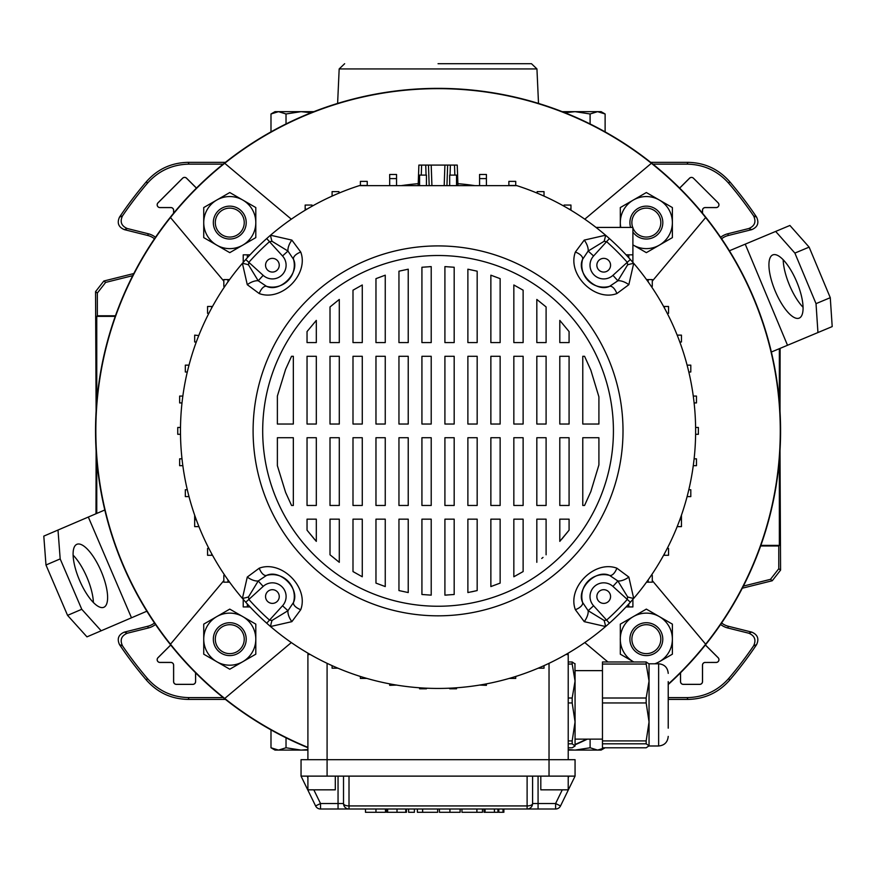 <?xml version="1.0" encoding="UTF-8"?>
<svg xmlns="http://www.w3.org/2000/svg" width="876" height="876" viewBox="0 0 876 876"><rect width="100%" height="100%" fill="white"/><g stroke="black" fill="none" stroke-linecap="round" stroke-linejoin="round"><path stroke-width="1.31" d="M291.336 219.186L224.716 163.286A342.231 342.231 0 0 0 307.903 747.381M95.55 430.872A342.516 342.516 0 0 0 307.903 747.699A342.516 342.516 0 0 1 195.863 188.679A342.516 342.516 0 0 1 680.247 188.679A342.516 342.516 0 0 1 668.224 684.528A342.516 342.516 0 0 0 438.055 88.367A342.516 342.516 0 0 0 95.55 430.872M575.061 744.797A342.516 342.516 0 0 0 587.358 739.136A342.516 342.516 0 0 1 575.061 744.797M668.224 684.134A342.231 342.231 0 0 0 651.394 163.286L584.785 219.186M575.061 744.48A342.231 342.231 0 0 0 586.701 739.136M170.47 217.533L223.829 281.13M652.281 281.13L705.651 217.533M705.651 644.21L652.281 580.613M584.785 642.568L607.911 661.982M223.829 580.613L170.47 644.21M224.716 698.468L291.336 642.568M651.394 163.286A342.231 342.231 0 0 0 224.716 163.286M430.116 165.082L446.004 165.082M418.159 185.635L418.881 165.082L418.159 185.635M444.187 185.635L444.909 165.082L447.647 165.082L446.935 185.635L447.647 165.082L457.239 165.082L457.951 185.635M418.881 165.082L428.463 165.082L429.185 185.635M428.463 165.082L431.2 165.082L431.923 185.635M279.247 596.534A6.855 6.855 0 0 0 272.392 589.69A6.855 6.855 0 0 0 265.548 596.534A6.855 6.855 0 0 0 272.392 603.389A6.855 6.855 0 0 0 279.247 596.534M272.392 272.064A6.855 6.855 0 0 0 279.247 265.22A6.855 6.855 0 0 0 272.392 258.365A6.855 6.855 0 0 0 265.548 265.22A6.855 6.855 0 0 0 272.392 272.064M596.863 265.22A6.855 6.855 0 0 0 603.717 272.064A6.855 6.855 0 0 0 610.572 265.22A6.855 6.855 0 0 0 603.717 258.365A6.855 6.855 0 0 0 596.863 265.22M603.717 589.69A6.855 6.855 0 0 0 596.863 596.534A6.855 6.855 0 0 0 603.717 603.389A6.855 6.855 0 0 0 610.572 596.534A6.855 6.855 0 0 0 603.717 589.69M438.055 606.247A175.364 175.364 0 0 1 262.69 430.872A175.364 175.364 0 0 1 438.055 255.507A175.364 175.364 0 0 1 613.419 430.872A175.364 175.364 0 0 1 438.055 606.247M438.055 245.915A184.956 184.956 0 0 1 623.011 430.872A184.956 184.956 0 0 1 438.055 615.828A184.956 184.956 0 0 1 253.098 430.872A184.956 184.956 0 0 1 438.055 245.915M604.112 620.46A10.961 2.551 -106.1 0 1 605.579 626.526A257.566 257.566 0 0 1 242.411 598.407A257.566 257.566 0 0 1 359.313 185.635L516.796 185.635A257.566 257.566 0 0 1 605.579 626.526L584.237 621.653L575.379 609.707C566.969 587.588 594.497 559.797 616.879 568.195L628.837 577.054L633.698 598.407A10.961 2.551 16.1 0 1 627.643 596.928L617.887 580.974L609.597 575.423C595.943 568.874 576.069 588.891 582.595 602.414L588.157 610.703L604.112 620.46L606.63 620.077A253.405 253.405 0 0 0 627.26 599.447L627.643 596.928M628.837 284.689A10.961 5.212 -148 0 0 617.887 280.78L627.643 264.826A10.961 2.551 163.9 0 1 633.698 263.347L628.837 284.689L616.879 293.559C594.771 301.968 566.98 274.44 575.379 252.047L584.237 240.101L605.579 235.228A10.961 2.551 -73.9 0 1 604.112 241.294L588.157 251.04A10.961 5.212 -122 0 0 584.237 240.101M598.91 396.861L590.829 370.143L584.566 356.291L582.781 356.291L582.781 424.028L598.91 424.028L598.91 396.861M569.082 331.566L559.797 320.386L559.797 342.582L569.082 342.582L569.082 331.566M546.098 306.95L536.824 299.439L536.824 342.582L546.098 342.582L546.098 306.95M523.125 290.186L513.84 284.974L513.84 342.582L523.125 342.582L523.125 290.186M500.141 278.645L490.867 275.184L490.867 342.582L500.141 342.582L500.141 278.645M477.168 271.188L467.883 269.195L477.168 271.188L477.168 342.582L467.883 342.582L467.883 269.195M454.184 267.257L444.909 266.611L454.184 267.257L454.184 342.582L444.909 342.582L444.909 266.611M431.211 266.611L421.925 267.257L421.925 342.582L431.211 342.582L431.211 266.611L429.35 266.698M408.227 269.195L398.952 271.188L398.952 342.582L408.227 342.582L408.227 269.195M385.254 275.184L375.968 278.645L385.254 275.184L385.254 342.582L375.968 342.582L375.968 278.645M362.27 284.974L352.995 290.186L352.995 342.582L362.27 342.582L362.27 284.974M339.297 299.439L330.011 306.95L330.011 342.582L339.297 342.582L339.297 299.439M316.313 320.386L307.038 331.566L307.038 342.582L316.313 342.582L316.313 320.386M291.544 356.291L285.587 369.387L277.374 396.061L277.374 424.028L293.34 424.028L293.34 356.291L291.544 356.291M598.91 464.893L598.91 437.726L582.781 437.726L582.781 505.463L584.566 505.463L590.829 491.611L598.91 464.893M277.374 465.693L285.587 492.367L291.544 505.463L293.34 505.463L293.34 437.726L277.374 437.726L277.374 465.693M307.038 530.188L316.313 541.368L316.313 519.161L307.038 519.161L307.038 530.188L314.812 539.693M330.011 554.793L339.297 562.315L330.011 554.793L330.011 519.161L339.297 519.161L339.297 562.315M352.995 571.568L362.27 576.769L352.995 571.568L352.995 519.161L362.27 519.161L362.27 576.769M375.968 583.109L385.254 586.57L385.254 519.161L375.968 519.161L375.968 583.109M398.952 590.566L408.227 592.548L398.952 590.566L398.952 519.161L408.227 519.161L408.227 592.548M421.925 594.486L431.211 595.143L421.925 594.486L421.925 519.161L431.211 519.161L431.211 595.143M444.909 595.143L454.184 594.486L454.184 519.161L444.909 519.161L444.909 595.143L446.771 595.056M477.168 590.566L477.168 519.161L467.883 519.161L467.883 592.548L477.168 590.566L471.616 591.826M490.867 586.57L500.141 583.109L500.141 519.161L490.867 519.161L490.867 586.57M513.84 576.769L523.125 571.568L513.84 576.769L513.84 519.161L523.125 519.161L523.125 571.568M541.74 558.461L543.021 557.41M569.082 530.188L569.082 519.161L559.797 519.161L559.797 541.368L569.082 530.188L561.834 539.079M559.797 437.726L569.082 437.726L569.082 505.463L559.797 505.463L559.797 437.726M569.082 424.028L559.797 424.028L559.797 356.291L569.082 356.291L569.082 424.028M536.824 437.726L546.098 437.726L546.098 505.463L536.824 505.463L536.824 437.726M546.098 424.028L536.824 424.028L536.824 356.291L546.098 356.291L546.098 424.028M536.824 562.315L536.824 519.161L546.098 519.161L546.098 554.793M513.84 437.726L523.125 437.726L523.125 505.463L513.84 505.463L513.84 437.726M523.125 424.028L513.84 424.028L513.84 356.291L523.125 356.291L523.125 424.028M490.867 437.726L500.141 437.726L500.141 505.463L490.867 505.463L490.867 437.726M500.141 424.028L490.867 424.028L490.867 356.291L500.141 356.291L500.141 424.028M467.883 437.726L477.168 437.726L477.168 505.463L467.883 505.463L467.883 437.726M477.168 424.028L467.883 424.028L467.883 356.291L477.168 356.291L477.168 424.028M444.909 437.726L454.184 437.726L454.184 505.463L444.909 505.463L444.909 437.726M454.184 424.028L444.909 424.028L444.909 356.291L454.184 356.291L454.184 424.028M421.925 437.726L431.211 437.726L431.211 505.463L421.925 505.463L421.925 437.726M431.211 424.028L421.925 424.028L421.925 356.291L431.211 356.291L431.211 424.028M398.952 437.726L408.227 437.726L408.227 505.463L398.952 505.463L398.952 437.726M408.227 424.028L398.952 424.028L398.952 356.291L408.227 356.291L408.227 424.028M375.968 437.726L385.254 437.726L385.254 505.463L375.968 505.463L375.968 437.726M385.254 424.028L375.968 424.028L375.968 356.291L385.254 356.291L385.254 424.028M352.995 437.726L362.27 437.726L362.27 505.463L352.995 505.463L352.995 437.726M362.27 424.028L352.995 424.028L352.995 356.291L362.27 356.291L362.27 424.028M330.011 437.726L339.297 437.726L339.297 505.463L330.011 505.463L330.011 437.726M339.297 424.028L330.011 424.028L330.011 356.291L339.297 356.291L339.297 424.028M307.038 437.726L316.313 437.726L316.313 505.463L307.038 505.463L307.038 437.726M316.313 424.028L307.038 424.028L307.038 356.291L316.313 356.291L316.313 424.028M291.872 240.101A10.961 5.212 122 0 0 287.963 251.04L272.009 241.294A10.961 2.551 73.9 0 1 270.531 235.228L291.872 240.101L300.731 252.047C309.14 274.166 281.623 301.957 259.23 293.559L247.273 284.689L242.411 263.347A10.961 2.551 -163.9 0 1 248.477 264.826L258.223 280.78A10.961 5.212 148 0 0 247.273 284.689M247.273 577.054A10.961 5.212 32 0 0 258.223 580.974L248.477 596.928A10.961 2.551 -16.1 0 1 242.411 598.407L247.273 577.054L259.23 568.195C281.338 559.786 309.129 587.314 300.731 609.707L291.872 621.653L270.531 626.526A10.961 2.551 106.1 0 1 272.009 620.46L287.963 610.703A10.961 5.212 58 0 0 291.872 621.653M575.379 609.707A10.961 5.168 164.4 0 0 582.595 602.414A21.922 21.922 0 0 1 609.597 575.423A10.961 5.168 -74.4 0 0 616.879 568.195M630.37 602.217L612.937 586.405A13.698 13.698 0 0 0 594.027 586.843A13.698 13.698 0 0 0 593.589 605.765L609.4 623.186M612.937 586.405L617.887 580.974A10.961 5.212 -32 0 0 628.837 577.054M584.237 621.653A10.961 5.212 -58 0 0 588.157 610.703L593.589 605.765M609.4 238.557L593.589 255.989L588.157 251.04L582.595 259.34C576.058 272.983 596.074 292.858 609.597 286.332A10.961 5.168 74.4 0 1 616.879 293.559M630.37 259.537L627.26 262.307A253.405 253.405 0 0 0 606.63 241.666L604.112 241.294M627.643 264.826L627.26 262.307L612.937 275.349A13.698 13.698 0 0 1 594.027 274.9A13.698 13.698 0 0 1 593.589 255.989M612.937 275.349L617.887 280.78L609.597 286.332A21.922 21.922 0 0 1 582.595 259.34A10.961 5.168 -164.4 0 0 575.379 252.047M245.74 259.537L263.172 275.349L258.223 280.78L266.523 286.332C280.167 292.88 300.041 272.852 293.515 259.34A10.961 5.168 -15.6 0 1 300.731 252.047M266.72 238.557L269.49 241.666A253.405 253.405 0 0 0 248.85 262.307L248.477 264.826M272.009 241.294L269.49 241.666L282.532 255.989A13.698 13.698 0 0 1 282.083 274.9A13.698 13.698 0 0 1 263.172 275.349M282.532 255.989L287.963 251.04L293.515 259.34A21.922 21.922 0 0 1 266.523 286.332A10.961 5.168 105.6 0 0 259.23 293.559M266.72 623.186L282.532 605.765L287.963 610.703L293.515 602.414C300.052 588.771 280.035 568.885 266.523 575.423A10.961 5.168 -105.6 0 1 259.23 568.195M245.74 602.217L248.85 599.447A253.405 253.405 0 0 0 269.49 620.077L272.009 620.46M248.477 596.928L248.85 599.447L263.172 586.405A13.698 13.698 0 0 1 282.083 586.843A13.698 13.698 0 0 1 282.532 605.765M263.172 586.405L258.223 580.974L266.523 575.423A21.922 21.922 0 0 1 293.515 602.414A10.961 5.168 15.6 0 0 300.731 609.707M568.217 776.125L568.217 789.834L540.81 789.834L540.81 776.125M307.903 776.125L307.903 789.834L335.3 789.834L335.3 776.125M538.072 776.125L538.072 803.533L555.603 803.533L555.603 809.008A5.475 5.475 0 0 0 560.53 805.931A5.475 5.475 0 0 1 555.603 809.008L320.517 809.008A5.475 5.475 0 0 1 315.59 805.931L301.048 776.125L301.048 759.689L575.061 759.689L575.061 776.125L560.53 805.931L555.603 803.533L562.283 789.834M575.061 776.125L349.009 776.125L349.009 805.931L527.111 805.931A5.475 2.398 0 0 0 532.586 803.533L538.072 803.533L538.072 809.008M301.048 776.125L349.009 776.125M313.827 789.834L320.517 803.533L343.523 803.533L343.523 776.125M320.517 803.533L315.59 805.931A5.475 5.475 0 0 0 320.517 809.008L320.517 803.533M343.523 803.533A5.475 5.475 0 0 0 349.009 809.008L349.009 805.931A5.475 2.398 0 0 1 343.523 803.533A5.475 5.475 0 0 0 349.009 809.008M532.586 776.125L532.586 803.533A5.475 5.475 0 0 1 527.111 809.008L527.111 776.125M385.539 809.008L385.539 812.293L385.418 809.008M385.418 812.293L365.489 812.293L365.489 809.008M408.632 809.008L408.632 812.293L414.392 812.293L414.392 809.008M422.933 812.293L437.65 812.293L417.392 812.293L417.392 809.008M422.67 812.293L422.67 809.008M422.593 812.293L422.593 809.008M460.13 812.293L460.13 809.008L460.097 812.293L439.434 812.293L439.434 809.008M497.94 809.008L497.94 812.293L484.056 812.293L484.056 809.008L484.056 812.293M485.074 812.293L485.074 809.008M406.453 809.008L406.453 812.293L386.644 812.293L386.644 809.008L386.644 812.293M405.763 812.293L405.763 809.008M387.663 812.293L387.663 809.008M502.999 809.008L502.999 812.293L498.805 812.293L498.816 809.008M482.446 809.008L482.446 812.293L461.959 812.293L477.102 812.293M476.916 812.293L476.916 809.008M476.873 812.293L476.873 809.008M332.092 665.64L332.092 668.191L337.939 668.191M332.957 666.034L332.092 666.034M360.397 676.458L360.397 678.429L366.913 678.429M389.689 683.86L389.689 685.328L396.543 685.076M419.582 687.78L419.582 688.799L426.437 688.799L426.437 688.186M449.684 688.186L449.684 688.799L456.527 688.799L456.527 687.78M479.577 685.076L486.421 685.328L486.421 683.86M515.723 676.458L515.723 678.429L509.197 678.429M544.018 665.64L544.018 668.191L538.182 668.191M544.018 666.034L543.153 666.034M310.093 654.405L307.903 654.679L307.903 759.689M566.027 654.405L568.217 654.679L568.217 759.689M568.217 654.679A5.475 5.475 0 0 0 568.02 653.255A5.475 5.475 0 0 1 568.217 654.679M307.903 654.679A5.475 5.475 0 0 1 308.089 653.255M187.311 489.75L185.318 489.75L185.318 496.604L189.019 496.604M194.669 515.154L194.669 519.764L196.312 519.764M180.511 427.455L177.751 427.455L177.751 434.299L180.511 434.299M695.61 434.299L698.369 434.299L698.369 427.455L695.61 427.455M679.809 341.99L681.451 341.99L681.451 335.136L677.17 335.136M667.238 313.323L668.541 313.323L668.541 306.469L663.592 306.469M664.435 308.013L664.435 306.469M564.1 206.254L564.1 205.05L570.955 205.05L570.955 209.156L569.137 209.156M570.955 210.24L570.955 209.156M632.253 261.672L632.899 261.672L632.899 254.828L626.066 254.828M628.782 257.774L628.782 254.828M596.008 227.421L632.899 227.421L632.899 254.828M651.306 286.419L652.281 286.419L652.281 279.564L646.499 279.564M648.174 281.897L648.174 279.564M543.153 195.72L544.018 195.72L544.018 191.614L537.174 191.614L537.174 193.136M508.868 185.635L508.868 181.376L515.723 181.376L515.723 185.635M508.868 185.482L515.723 185.482M486.421 185.635L486.421 174.477L479.577 174.477L479.577 178.584L486.421 178.584M479.577 185.635L479.577 178.584M456.527 185.635L456.527 175.112L449.684 175.112L449.684 185.296M426.437 185.296L426.437 175.112L419.582 175.112L419.582 185.635M396.543 185.635L396.543 174.477L389.689 174.477L389.689 178.584L396.543 178.584M389.689 185.635L389.689 178.584M198.775 335.552L194.669 335.136L194.669 341.99L196.312 341.99M211.674 308.013L211.674 306.469L207.568 306.469L207.568 313.323L208.882 313.323M211.674 306.469L212.518 306.469M227.946 281.897L227.946 279.564L223.829 279.564L223.829 286.419L224.814 286.419M227.946 279.564L229.611 279.564M247.328 257.774L247.328 254.828L243.221 254.828L243.221 261.672L243.856 261.672M305.166 210.24L305.166 209.156L306.972 209.156M312.009 206.254L312.009 205.05L305.166 205.05L305.166 209.156M247.328 254.828L250.043 254.828M332.092 196.114L332.092 191.614L338.946 191.614L338.946 193.136M332.092 195.72L332.957 195.72M367.241 185.635L367.241 181.376L360.397 181.376L360.397 185.482L367.241 185.482M227.946 579.857L227.946 582.179L223.829 582.179L223.829 575.335L224.814 575.335M227.946 582.179L229.611 582.179M211.674 553.741L211.674 555.285L207.568 555.285L207.568 548.431L208.882 548.431M211.674 555.285L212.518 555.285M194.669 519.764L194.669 526.618L198.94 526.618M182.854 465.682L179.646 465.682L179.646 458.827L182.011 458.827M182.011 402.927L179.646 402.927L179.646 396.072L182.854 396.072M187.311 372.004L185.318 372.004L185.318 365.15L189.019 365.15M687.102 365.15L690.803 365.15L690.803 372.004L688.81 372.004M693.266 396.072L696.464 396.072L696.464 402.927L694.11 402.927M694.11 458.827L696.464 458.827L696.464 465.682L693.266 465.682M688.81 489.75L690.803 489.75L690.803 496.604L687.102 496.604M681.451 515.154L681.451 526.618L677.17 526.618M681.451 519.764L679.809 519.764M667.238 548.431L668.541 548.431L668.541 555.285L663.592 555.285M664.435 555.285L664.435 553.741M632.253 600.082L632.899 600.082L632.899 606.926L626.066 606.926M628.782 606.926L628.782 603.98M651.306 575.335L652.281 575.335L652.281 582.179L646.499 582.179M648.174 582.179L648.174 579.857M247.328 603.98L247.328 606.926L243.221 606.926L243.221 600.082L243.856 600.082M247.328 606.926L250.043 606.926M602.469 743.801L602.469 740.91L646.17 740.91L646.17 743.801L602.469 743.801L602.469 747.797L646.17 747.797L649.05 745.804L646.17 743.801M568.217 740.91L572.181 740.91L572.181 743.801L568.217 743.801M668.224 681.594L668.224 728.175M668.224 736.398C667.654 742.224 664.457 745.421 658.632 745.991L658.632 663.789L649.05 663.789L649.05 745.804M602.469 702.957L602.469 698.008L646.17 698.008L646.17 702.957L602.469 702.957L602.469 740.91M602.469 664.041L602.469 661.982L646.17 661.982L646.17 664.041L602.469 664.041L602.469 698.008M646.17 740.91L649.05 721.933L646.17 702.957M646.17 698.008L649.05 681.024L646.17 664.041M646.17 661.982L649.05 663.975M602.469 670.633L575.061 670.633L575.061 745.991L572.181 743.801M574.952 663.592L575.061 681.024L572.181 664.041L568.217 664.041M572.181 740.91L575.061 721.933L572.181 702.957L568.217 702.957M568.217 747.797L572.181 747.797L575.061 745.991M568.217 698.008L572.181 698.008L575.061 681.024M572.181 698.008L572.181 702.957M568.217 661.982L572.181 661.982L575.061 663.975M572.181 661.982L572.181 664.041M148.241 233.75L147.803 235.491L124.37 229.643C118.457 227.125 116.847 222.942 119.53 217.095L122.487 215.923C119.749 221.77 121.348 225.975 127.294 228.526L148.241 233.75A19.6 19.6 0 0 1 155.512 237.276M147.803 235.491A17.816 17.816 0 0 1 154.494 238.765M96.119 411.052L95.55 291.642L103.85 281.01L105.646 282.411L97.335 293.044L95.55 291.642M115.249 316.367L96.765 316.367L96.765 401.996M96.765 459.758L96.765 513.424M155.512 624.478A19.6 19.6 0 0 1 148.241 628.004L127.294 633.228C121.359 635.768 119.76 639.962 122.487 645.831L119.53 644.659A383.611 383.611 0 0 0 146.544 680.236L147.278 678.331C158.315 690.846 172.222 697.274 188.997 697.614L223.194 697.614M119.53 644.659C116.837 638.823 118.457 634.64 124.37 632.111L127.294 633.228M148.241 628.004L147.803 626.263L124.37 632.111M147.803 626.263A17.816 17.816 0 0 0 154.494 622.989M188.997 697.614L188.176 699.409L225.439 699.409M188.176 699.409C171.543 699.114 157.669 692.719 146.544 680.236M96.119 450.702L95.999 513.763M119.53 217.095A383.611 383.611 0 0 1 146.544 181.518C157.571 169.079 171.455 162.684 188.176 162.345L225.439 162.345M133.82 273.542L103.85 281.01M720.609 624.478A19.6 19.6 0 0 0 727.879 628.004L728.306 626.263L751.739 632.111C757.652 634.629 759.273 638.812 756.579 644.659A383.611 383.611 0 0 1 729.577 680.236C718.539 692.675 704.665 699.07 687.945 699.409L687.112 697.614C703.789 697.318 717.707 690.89 728.832 678.331L729.577 680.236M668.224 699.409L687.945 699.409M743.385 586.099L770.475 579.343L778.775 568.71L780.571 570.112L780.001 450.702M780.571 570.112L772.26 580.744L770.475 579.343M742.29 588.212L772.26 580.744M728.306 626.263A17.816 17.816 0 0 1 721.616 622.989M720.609 237.276A19.6 19.6 0 0 1 727.879 233.75L748.827 228.526C754.762 225.986 756.36 221.781 753.623 215.923L756.579 217.095A383.611 383.611 0 0 0 729.577 181.518L728.832 183.412C717.794 170.908 703.888 164.48 687.112 164.141L687.945 162.345C704.567 162.64 718.44 169.035 729.577 181.518M756.579 217.095C759.273 222.931 757.663 227.114 751.739 229.643L748.827 228.526M727.879 233.75L728.306 235.491L751.739 229.643M728.306 235.491A17.816 17.816 0 0 0 721.616 238.765M650.671 162.345L687.945 162.345M780.111 348.363L780.001 411.052M779.355 459.758L779.355 545.387L760.861 545.387M779.355 348.681L779.355 401.996M778.775 568.71L778.775 545.956L779.355 545.387M778.775 545.956L760.653 545.956M727.879 628.004L748.827 633.228L751.739 632.111M756.579 644.659L753.623 645.831A381.816 381.816 0 0 1 728.832 678.331M668.224 697.614L687.112 697.614M122.487 645.831A381.816 381.816 0 0 0 147.278 678.331M96.765 316.367L97.335 315.787L115.457 315.787M97.335 315.787L97.335 293.044M132.736 275.655L105.646 282.411M122.487 215.923A381.816 381.816 0 0 1 147.278 183.412L146.544 181.518M188.176 162.345L188.997 164.141L223.194 164.141M652.927 164.141L687.112 164.141M753.623 215.923A381.816 381.816 0 0 0 728.832 183.412M705.41 644.966L718.145 657.701A2.792 2.792 0 0 1 716.174 662.464L716.174 662.409A2.737 2.737 0 0 0 718.112 657.734L705.388 645.01M680.51 672.812L680.51 681.594A2.792 2.792 0 0 0 683.302 684.386L699.738 684.386A2.792 2.792 0 0 0 702.53 681.594L702.53 665.158A2.694 2.694 0 0 1 705.213 662.464L716.174 662.464M702.53 213.229L702.53 210.295A2.694 2.694 0 0 1 705.213 207.601L716.174 207.601A2.792 2.792 0 0 0 718.145 202.849L693.453 178.222A2.792 2.792 0 0 0 689.543 178.189L679.645 188.077M170.7 644.966L157.965 657.701A2.792 2.792 0 0 0 159.936 662.464L170.897 662.464A2.694 2.694 0 0 1 173.59 665.158L173.59 681.594A2.792 2.792 0 0 0 176.383 684.386L192.819 684.386A2.792 2.792 0 0 0 195.611 681.594L195.611 672.812M196.465 188.077L186.566 178.189A2.792 2.792 0 0 0 182.624 178.189L157.965 202.849A2.792 2.792 0 0 0 159.936 207.601L170.897 207.601A2.694 2.694 0 0 1 173.59 210.295L173.59 213.229M753.623 645.831C756.36 639.984 754.762 635.779 748.827 633.228M188.997 164.141C172.32 164.436 158.414 170.864 147.278 183.412M186.566 178.189L186.533 178.222A2.737 2.737 0 0 0 182.657 178.222L157.998 202.882A2.737 2.737 0 0 0 159.936 207.557L170.897 207.557A2.737 2.737 0 0 1 173.634 210.295L173.634 213.164M186.533 178.222L196.432 188.121M195.611 681.594L195.556 672.768M195.556 681.594A2.737 2.737 0 0 1 192.819 684.331L176.383 684.331A2.737 2.737 0 0 1 173.634 681.594L173.634 665.158A2.737 2.737 0 0 0 170.897 662.409L159.936 662.409A2.737 2.737 0 0 1 157.998 657.734L170.732 645.01M718.145 202.849L693.453 178.222A2.737 2.737 0 0 0 689.576 178.222L679.677 188.121M718.112 202.882A2.737 2.737 0 0 1 716.174 207.557L705.213 207.557A2.737 2.737 0 0 0 702.475 210.295L702.475 213.164M705.213 662.464L716.174 662.409M705.213 662.409A2.737 2.737 0 0 0 702.475 665.158L702.475 681.594A2.737 2.737 0 0 1 699.738 684.331L683.302 684.331A2.737 2.737 0 0 1 680.553 681.594L680.553 672.768M775.194 291.029A34.252 11.716 -112.7 0 0 799.208 318.108A34.252 11.716 -112.7 0 0 796.81 281.984A34.252 11.716 -112.7 0 0 772.785 254.905A34.252 11.716 -112.7 0 0 775.194 291.029M783.188 259.767A34.252 11.716 -112.7 0 0 789.44 285.061A34.252 11.716 -112.7 0 0 803.062 307.279M775.665 231.428L789.911 225.46L809.128 247.131L794.882 253.087L775.665 231.428L729.39 250.777M817.943 332.541L816.027 303.654L830.273 297.687L832.2 326.584L771.373 352.021M794.882 253.087L816.027 303.654M809.128 247.131L830.273 297.687M101.123 571.185A34.252 11.716 66.8 0 0 76.858 544.314A34.252 11.716 66.8 0 0 79.585 580.405A34.252 11.716 66.8 0 0 103.839 607.276A34.252 11.716 66.8 0 0 101.123 571.185M93.393 602.502A34.252 11.716 66.8 0 0 86.921 577.262A34.252 11.716 66.8 0 0 73.113 555.165M101.167 630.786L86.965 636.863L67.561 615.368L81.764 609.291L101.167 630.786L146.861 611.207M58.002 530.035L60.181 558.91L45.979 564.998L43.8 536.123L104.802 509.985M81.764 609.291L60.181 558.91M67.561 615.368L45.979 564.998M438.055 63.707L531.469 63.707L536.944 68.93L339.176 68.93L337.61 103.423M311.144 112.741L301.048 111.657L286.025 113.979L278.513 111.657L270.991 113.979L270.991 131.871M286.025 113.979L286.025 123.954M313.915 111.657L275.02 111.657L270.991 113.979M605.119 113.979L597.607 111.657L601.089 111.657L605.119 113.979L605.119 131.871M590.096 113.979L575.061 111.657L597.607 111.657L590.096 113.979L590.096 123.954M562.206 111.657L575.061 111.657L564.976 112.741M568.217 749.582L575.061 750.097L590.096 747.775L590.096 739.136M590.096 747.775L597.607 750.097L605.119 747.775L601.089 750.097L568.217 750.097M270.991 747.775L278.513 750.097L275.02 750.097L270.991 747.775L270.991 729.883M286.025 747.775L301.048 750.097L278.513 750.097L286.025 747.775L286.025 737.8M307.903 750.097L301.048 750.097L307.903 749.582M215.299 222.592A14.465 14.465 0 0 0 229.775 237.057A14.465 14.465 0 0 0 244.24 222.592A14.465 14.465 0 0 0 229.775 208.127A14.465 14.465 0 0 0 215.299 222.592M246.211 222.592A16.436 16.436 0 0 1 229.775 239.028A16.436 16.436 0 0 1 213.328 222.592A16.436 16.436 0 0 1 229.775 206.145A16.436 16.436 0 0 1 246.211 222.592M632.899 227.924A14.465 14.465 0 0 0 660.811 222.592A14.465 14.465 0 0 0 646.346 208.127A14.465 14.465 0 0 0 632.702 227.421M630.632 227.421A16.436 16.436 0 0 1 646.346 206.145A16.436 16.436 0 0 1 651.306 238.261A16.436 16.436 0 0 1 632.899 232.041M660.811 639.162A14.465 14.465 0 0 0 646.346 624.697A14.465 14.465 0 0 0 631.881 639.162A14.465 14.465 0 0 0 646.346 653.627A14.465 14.465 0 0 0 660.811 639.162M629.899 639.162A16.436 16.436 0 0 1 646.346 622.726A16.436 16.436 0 0 1 662.782 639.162A16.436 16.436 0 0 1 646.346 655.598A16.436 16.436 0 0 1 629.899 639.162M244.24 639.162A14.465 14.465 0 0 0 229.775 624.697A14.465 14.465 0 0 0 215.299 639.162A14.465 14.465 0 0 0 229.775 653.627A14.465 14.465 0 0 0 244.24 639.162M213.328 639.162A16.436 16.436 0 0 1 229.775 622.726A16.436 16.436 0 0 1 246.211 639.162A16.436 16.436 0 0 1 229.775 655.598A16.436 16.436 0 0 1 213.328 639.162M633.326 200.046A26.028 26.028 0 0 1 672.374 222.592L672.374 237.615L659.354 245.138A26.028 26.028 0 0 1 632.899 244.875L646.346 252.649L659.354 245.138A26.028 26.028 0 0 0 672.374 222.592L672.374 207.557L646.346 192.534L633.326 200.046A26.028 26.028 0 0 0 620.317 222.592L620.317 207.557L633.326 200.046M620.766 227.421A26.028 26.028 0 0 1 620.317 222.592L620.317 227.421M655.763 663.789L659.354 661.708A26.028 26.028 0 0 0 672.374 639.162L672.374 624.128L646.346 609.105L620.317 624.128L620.317 654.186L633.797 661.982A26.028 26.028 0 0 1 646.346 613.134A26.028 26.028 0 0 1 672.374 639.162L672.374 654.186L659.354 661.708A26.028 26.028 0 0 1 654.788 663.789M216.755 616.616A26.028 26.028 0 0 1 255.803 639.162L255.803 654.186L242.783 661.708A26.028 26.028 0 0 1 203.736 639.162A26.028 26.028 0 0 1 216.755 616.616L229.775 609.105L255.803 624.128L255.803 639.162A26.028 26.028 0 0 1 242.783 661.708L229.775 669.22L203.736 654.186L203.736 624.128L216.755 616.616M216.755 200.046A26.028 26.028 0 0 1 255.803 222.592L255.803 237.615L242.783 245.138A26.028 26.028 0 0 1 203.736 222.592A26.028 26.028 0 0 1 216.755 200.046L229.775 192.534L255.803 207.557L255.803 222.592A26.028 26.028 0 0 1 242.783 245.138L229.775 252.649L203.736 237.615L203.736 207.557L216.755 200.046M401.296 185.635A247.985 247.985 0 0 1 418.224 183.686M457.885 183.686A247.985 247.985 0 0 1 474.825 185.635M454.852 175.112L454.502 165.082M450.384 165.082L450.034 175.112M426.075 175.112L425.725 165.082M421.619 165.082L421.268 175.112M582.595 602.414A21.922 21.922 0 0 1 609.597 575.423M609.597 286.332A21.922 21.922 0 0 1 582.595 259.34M293.515 259.34A21.922 21.922 0 0 1 266.523 286.332M266.523 575.423A21.922 21.922 0 0 1 293.515 602.414M549.033 776.125L549.033 663.307M327.087 776.125L327.087 663.307M307.147 776.125L307.903 777.669M338.048 809.008L338.048 776.125M568.217 777.669L568.962 776.125M527.111 809.008A5.475 5.475 0 0 0 532.586 803.533M375.957 812.293L375.957 809.008M449.925 812.293L449.925 809.008M494.425 812.293L494.425 809.008M397.014 812.293L397.014 809.008M680.083 519.764L680.083 519.008M196.038 519.008L196.038 519.764M127.294 228.526L124.37 229.643M745.235 244.152L787.513 345.275M131.488 617.788L88.323 517.048M437.65 812.293L437.65 809.008M503.864 812.293L503.864 809.008M461.959 812.293L461.959 809.008M602.469 739.136L575.061 739.136M658.632 745.991L649.05 745.991M658.632 663.789C664.457 664.347 667.654 667.545 668.224 673.37M536.944 68.93L538.51 103.423M339.176 68.93L344.651 63.707"/></g></svg>
